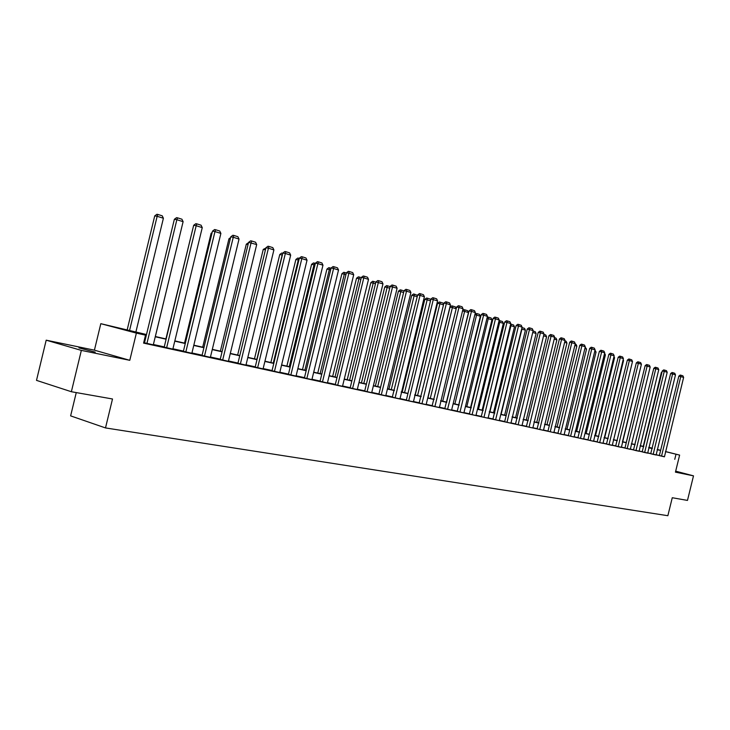 <?xml version="1.0" encoding="UTF-8"?>
<svg xmlns="http://www.w3.org/2000/svg" width="730" height="730" viewBox="0 0 730 730"><rect width="100%" height="100%" fill="white"/><g stroke="black" fill="none" stroke-linecap="round" stroke-linejoin="round"><path stroke-width="1.09" d="M78.94 347.891L95.219 352.143L78.94 347.891M76.258 392.585L70.627 415.872L105.503 427.926L667.859 515.708L672.266 497.732L687.477 500.415L693.5 475.851L675.688 471.169M105.503 427.926L112.502 398.981L71.367 391.727L36.5 380.366L46.191 340.18L81.349 350.391L129.785 360.319L136.373 333.108L100.813 323.682L146.493 334.532M129.785 360.319L94.416 350.163L46.191 340.18M94.416 350.163L100.813 323.682M71.367 391.727L81.349 350.391M146.429 334.778L130.852 331.274L145.516 335.161L143.591 343.118L664.209 456.615M659.382 455.465L655.923 454.708M651.014 453.631L647.464 452.855M642.5 451.77L638.85 450.967M633.822 449.863L630.072 449.041M624.989 447.928L621.139 447.079M615.992 445.957L612.041 445.081M606.822 443.94L602.761 443.055M597.487 441.896L593.308 440.975M587.96 439.807L583.671 438.867M578.26 437.681L573.853 436.713M568.369 435.509L563.834 434.514M558.277 433.291L553.623 432.279M547.993 431.038L543.202 429.988M537.49 428.738L532.572 427.661M526.786 426.393L521.722 425.28M515.855 423.993L510.644 422.852M504.695 421.548L499.338 420.37M493.307 419.047L487.795 417.843M481.681 416.501L476.006 415.251M469.801 413.892L463.961 412.614M457.664 411.227L451.651 409.913M445.254 408.508L439.077 407.157M432.58 405.734L426.21 404.338M419.622 402.887L413.061 401.445M406.364 399.985L399.611 398.498M392.813 397.01L385.851 395.477M378.943 393.963L371.762 392.393M364.745 390.851L357.353 389.236M350.218 387.666L342.589 385.997M335.335 384.4L327.469 382.675M320.096 381.06L311.984 379.281M304.483 377.638L296.106 375.804M288.478 374.125L279.836 372.236M272.071 370.53L263.156 368.577M255.245 366.843L246.037 364.817M237.989 363.056L228.472 360.967M220.278 359.169L210.45 357.016M202.1 355.181L191.935 352.955M183.431 351.094L172.928 348.785M164.259 346.887L153.391 344.505M144.549 342.562L143.764 342.397M146.931 343.474L176.861 219.721L174.361 219.283L144.485 342.845L143.846 342.671L153.309 344.843M164.195 347.133L172.846 349.123M183.376 351.331L191.862 353.284M202.046 355.428L210.368 357.344M220.223 359.406L228.964 361.441L228.399 361.295L256.695 244.559L248.583 242.36L220.214 359.434M237.934 363.284L245.964 365.137M255.19 367.071L263.074 368.887M272.016 370.758L279.763 372.546M288.423 374.353L296.033 376.105M306.354 378.395L312.404 379.719L311.911 379.591L338.519 270.018L333.583 268.476L331.101 268.019L304.419 377.885L303.917 377.748L306.354 378.395M322.468 381.927L348.876 273.239L346.403 272.774L320.041 381.306L319.548 381.17L327.396 382.976M337.224 385.157L342.99 386.416L342.516 386.289L368.513 279.353L363.805 277.884L361.341 277.418L335.28 384.637L334.796 384.518L337.224 385.157M350.163 387.876L357.737 389.647L357.28 389.528L382.976 283.851L375.923 281.944L350.163 387.904M364.699 391.061L372.145 392.804L371.698 392.685L397.102 288.24L390.158 286.379L364.69 391.088M378.888 394.173L385.778 395.769M394.72 397.75L399.976 398.899L424.385 296.736L420.097 295.394L417.66 294.929L392.32 397.12L394.72 397.75M406.318 400.186L413.417 401.847L437.562 300.833L430.946 299.054L406.318 400.204M421.958 403.717L446.349 303.57L443.931 303.096L419.148 402.996L426.147 404.612M434.496 406.464L439.405 407.541L463.048 308.763L459.042 307.512L456.624 307.038L432.123 405.844L434.496 406.464M447.581 409.329L471.452 311.382L469.052 310.898L444.807 408.618L451.587 410.187M459.973 412.039L483.598 315.159L481.198 314.676L457.217 411.337L463.897 412.888M472.109 414.695L495.478 318.855L493.097 318.38L469.363 414.001L475.942 415.525M483.598 417.213L488.105 418.199L510.79 323.618L507.113 322.468L504.731 321.994L481.252 416.602L483.598 417.213M495.597 419.841L518.501 326.018L516.128 325.534L492.896 419.157L499.274 420.635M504.649 421.73L510.936 423.208L533.174 330.58L527.288 329.011L504.649 421.748M517.78 424.705L522.005 425.626L544.023 333.957L540.574 332.88L538.22 332.405L515.453 424.103L517.78 424.705M528.702 427.096L532.845 427.999L554.654 337.26L551.269 336.211L548.923 335.736L526.394 426.493L528.702 427.096M539.415 429.441L543.476 430.335L565.066 340.509L561.753 339.468L559.417 338.994L537.107 428.848L539.415 429.441M547.947 431.22L553.887 432.607L575.277 343.684L569.701 342.197L547.938 431.229M560.193 433.994L564.098 434.852L585.287 346.796L582.093 345.801L579.784 345.327L557.912 433.401L560.193 433.994M568.323 435.682L574.108 437.042L595.096 349.843L589.667 348.402L568.323 435.701M580.487 438.438L601.657 351.887L599.357 351.413L577.904 437.781L583.617 439.113M587.924 439.98L593.554 441.303L614.158 355.775L608.866 354.369L587.924 439.989M599.385 442.581L602.998 443.365L623.411 358.658L620.464 357.737L618.191 357.271L597.14 441.997L599.385 442.581M608.729 444.625L612.269 445.4L632.499 361.487L629.607 360.584L627.344 360.118L606.484 444.05L608.729 444.625M617.89 446.632L621.367 447.39L641.414 364.261L638.577 363.376L636.323 362.901L615.664 446.057L617.89 446.632M624.953 448.092L630.3 449.351L650.174 366.98L645.137 365.648L624.944 448.101M635.711 450.538L639.069 451.268L658.761 369.654L656.024 368.805L653.788 368.34L633.503 449.963L635.711 450.538M644.38 452.436L647.674 453.157L667.202 372.282L664.51 371.442L662.283 370.977L642.181 451.87L644.38 452.436M652.894 454.297L656.133 455.009L675.487 374.864L672.85 374.043L670.633 373.568L650.704 453.731L652.894 454.297M659.345 455.63L664.437 456.825L683.627 377.392L678.827 376.123L659.336 455.639M665.459 451.514L679.621 455.1L675.442 472.146L693.5 475.851M679.621 455.1L665.432 451.615M674.757 459.325L675.998 454.288M145.516 335.161L136.373 333.108M648.824 447.308L652.346 448.193M657.21 449.424L660.65 450.3M652.328 448.293L648.797 447.399M155.326 336.521L166.175 338.966M174.835 340.91L185.32 343.273M193.824 345.19L203.971 347.471M212.302 349.351L222.121 351.559M230.306 353.402L239.814 355.546M247.844 357.353L257.051 359.425M264.944 361.204L273.85 363.202M281.607 364.954L290.23 366.898M297.858 368.613L306.217 370.493M313.708 372.181L321.811 374.006M329.175 375.667L337.032 377.428M344.277 379.062L351.887 380.777M359.014 382.383L366.405 384.044M373.413 385.623L380.576 387.238M387.475 388.789L394.428 390.358M401.217 391.882L407.97 393.406M414.658 394.912L421.201 396.381M427.789 397.868L434.149 399.301M440.628 400.761L446.806 402.148M453.193 403.59L459.197 404.94M465.484 406.354L471.315 407.668M477.52 409.065L483.178 410.342M489.292 411.711L494.794 412.952M500.826 414.312L506.173 415.516M512.113 416.848L517.314 418.025M523.173 419.339L528.228 420.48M534.004 421.785L538.923 422.889M544.626 424.176L549.407 425.252M555.028 426.512L559.682 427.561M565.23 428.811L569.756 429.833M575.231 431.065L579.638 432.06M585.04 433.273L589.329 434.24M594.667 435.436L598.837 436.376M604.102 437.562L608.163 438.474M613.364 439.652L617.315 440.537M622.462 441.696L626.303 442.562M631.386 443.703L635.127 444.552M640.146 445.683L643.787 446.495M648.742 447.618L652.292 448.412M660.614 450.456L657.155 449.68M652.255 448.576L648.705 447.782M643.75 446.66L640.101 445.848M635.082 444.716L631.341 443.876M626.258 442.727L622.416 441.869M617.279 440.71L613.328 439.816M608.117 438.648L604.066 437.735M598.792 436.549L594.621 435.609M589.283 434.414L585.004 433.447M579.593 432.233L575.194 431.238M569.71 430.007L565.184 428.994M559.636 427.743L554.983 426.694M549.361 425.426L544.58 424.358M538.877 423.071L533.958 421.967M528.182 420.662L523.127 419.531M517.269 418.208L512.068 417.04M506.127 415.698L500.771 414.503M494.748 413.143L489.246 411.902M483.132 410.534L477.466 409.256M471.27 407.86L465.439 406.546M459.143 405.132L453.148 403.781M446.76 402.349L440.582 400.962M434.104 399.502L427.734 398.069M421.155 396.591L414.603 395.113M407.915 393.607L401.171 392.092M394.382 390.559L387.429 388.999M380.531 387.447L373.358 385.832M366.351 384.254L358.959 382.593M351.842 380.996L344.222 379.281M336.977 377.647L329.12 375.886M321.757 374.225L313.654 372.4M306.162 370.712L297.803 368.832M290.175 367.117L281.552 365.183M273.796 363.43L264.89 361.432M256.987 359.653L247.789 357.581M239.75 355.775L230.251 353.639M222.066 351.796L212.248 349.588M203.907 347.717L193.76 345.427M185.265 343.52L174.771 341.156M166.111 339.213L155.262 336.767M675.588 471.571L676.108 471.653L675.615 471.452M153.3 344.87L183.111 221.664L176.861 219.721L177.545 217.841L181.916 219.21L183.111 221.664M174.361 219.283L176.55 217.668L177.545 217.841M129.502 330.708L157.151 216.308L163.401 218.233L135.862 332.141M154.733 215.888L156.886 214.291L157.853 214.456L157.151 216.308L154.733 215.888L127.102 330.17M157.853 214.456L162.224 215.815L163.401 218.233M166.632 347.79L196.178 225.725L193.678 225.287L164.186 347.161M172.837 349.15L202.256 227.623L196.178 225.725L196.826 223.864L201.079 225.196L202.256 227.623M193.678 225.287L195.832 223.69L196.826 223.864M185.812 351.988L214.967 231.574L212.476 231.136L183.367 351.358M191.853 353.311L220.889 233.418L214.967 231.574L215.596 229.731L219.73 231.027L220.889 233.418M212.476 231.136L214.593 229.558L215.596 229.731M182.509 224.146L155.353 336.53M193.094 227.705L165.902 338.902M204.482 356.085L233.262 237.268L230.771 236.821L202.037 355.455M210.368 357.371L239.029 239.066L233.262 237.268L233.855 235.443L237.889 236.702L239.029 239.066M230.771 236.821L232.861 235.27L233.855 235.443M222.668 360.063L251.084 242.816L251.649 241L255.573 242.232L256.695 244.559M248.583 242.36L250.645 240.827L251.649 241M240.371 363.941L268.43 248.209L265.939 247.762L237.925 363.312M245.955 365.164L273.905 249.915L268.43 248.209L268.969 246.421L272.801 247.616L273.905 249.915M265.939 247.762L267.974 246.238L268.969 246.421M211.91 233.454L211.116 233.308L184.535 343.1M212.129 232.56L211.116 233.308M230.233 239.048L228.946 238.82L202.694 347.188M230.58 237.597L228.946 238.82M248.063 244.504L246.311 244.185L220.387 351.166M246.311 244.185L248.501 242.716M265.446 249.824L263.247 249.414L237.642 355.054M263.247 249.414L265.866 248.054M256.851 359.379L282.182 254.971L279.763 254.524L254.46 358.841M282.373 255.026L282.793 253.273M279.763 254.524L281.716 253.064L282.683 253.237M273.257 363.075L298.287 259.944L295.869 259.497L270.866 362.536M298.862 260.126L298.287 259.944L298.762 258.238L299.282 258.393M295.869 259.497L297.794 258.055L298.762 258.238M289.262 366.679L313.991 264.808L311.582 264.351L286.872 366.141M314.949 265.099L313.991 264.808L314.447 263.11L315.36 263.393M311.582 264.351L313.489 262.928L314.447 263.11M304.885 370.192L329.33 269.552L326.921 269.096L302.503 369.654M330.635 269.954L329.33 269.552L329.768 267.864L331.046 268.266M326.921 269.096L328.801 267.682L329.768 267.864M320.141 373.632L344.304 274.179L341.895 273.723L317.76 373.094M345.938 274.681L344.304 274.179L344.715 272.509L346.349 273.02M341.895 273.723L343.757 272.327L344.715 272.509M335.034 376.981L358.923 278.696L356.523 278.24L332.661 376.452M360.885 279.307L358.923 278.696L359.315 277.044L361.277 277.655M356.523 278.24L358.357 276.862L359.315 277.044M349.588 380.257L373.203 283.112L370.813 282.656L347.215 379.728M375.466 283.815L373.203 283.112L373.577 281.479L375.859 282.191M370.813 282.656L372.619 281.296L373.577 281.479M363.805 383.46L387.155 287.428L384.774 286.972L361.432 382.931M389.71 288.222L387.155 287.428L387.52 285.804L390.103 286.607M384.774 286.972L386.562 285.622L387.52 285.804M377.702 386.59L400.797 291.644L398.416 291.188L375.339 386.06M403.626 292.52L400.797 291.644L401.135 290.038L404.009 290.932M398.416 291.188L400.186 289.856L401.135 290.038M391.28 389.647L414.129 295.769L411.757 295.312L388.926 389.117M417.222 296.727L414.129 295.769L414.457 294.181L417.542 295.394M411.757 295.312L413.509 293.989L414.457 294.181M404.566 392.64L427.169 299.802L424.805 299.337L402.221 392.11M430.508 300.833L427.169 299.802L427.479 298.223L430.353 299.118L430.737 299.911M424.805 299.337L426.53 298.041L427.479 298.223M417.56 395.56L439.925 303.744L437.562 303.279L415.215 395.04M443.502 304.857L439.925 303.744L440.208 302.184L443.028 303.06L443.63 304.319M437.562 303.279L439.268 301.992L440.208 302.184M430.271 398.425L452.399 307.604L450.045 307.138L427.935 397.896M456.204 308.781L452.399 307.604L452.673 306.052L455.429 306.91L456.241 308.617M450.045 307.138L451.733 305.87L452.673 306.052M442.709 401.226L464.608 311.382L468.459 312.577L446.641 402.111M462.583 310.67L463.933 309.657L464.864 309.839L464.608 311.382L462.51 310.962M464.864 309.839L467.565 310.679L468.459 312.577M454.881 403.964L476.553 315.077L480.331 316.245L458.732 404.831M475.038 313.991L476.799 313.544L476.553 315.077L474.856 314.74M476.799 313.544L479.446 314.365L480.331 316.245M257.635 367.719L285.348 253.474L282.857 253.018L255.19 367.099M263.074 368.915L290.677 255.135L285.348 253.474L285.859 251.695L289.591 252.863L290.677 255.135M282.857 253.018L284.864 251.521L285.859 251.695M274.453 371.406L301.828 258.602L299.346 258.146L272.007 370.785M279.754 372.565L307.029 260.218L301.828 258.602L302.32 256.841L305.952 257.982L307.029 260.218M299.346 258.146L301.326 256.659L302.32 256.841M290.859 375.001L317.906 263.603L315.424 263.138L288.414 374.371M296.033 376.132L322.97 265.182L317.906 263.603L318.362 261.86L321.912 262.973L322.97 265.182M315.424 263.138L317.377 261.678L318.362 261.86M306.855 378.505L334.021 266.76L337.479 267.837L338.519 270.018M331.101 268.019L333.026 266.569L334.021 266.76M327.396 383.004L353.703 274.745L348.876 273.239L349.296 271.533L352.672 272.582L353.703 274.745M346.403 272.774L348.31 271.341L349.296 271.533M337.707 385.257L364.206 276.195L367.5 277.218L368.513 279.353M361.341 277.418L363.221 276.004L364.206 276.195M352.581 388.515L378.76 280.74L381.973 281.743L382.976 283.851M375.923 281.944L377.775 280.557L378.76 280.74M367.108 391.7L392.968 285.184L396.116 286.169L397.102 288.24M390.158 286.379L391.992 285.001L392.968 285.184M381.297 394.811L406.51 291.17L404.064 290.704L378.888 394.191M385.778 395.788L410.899 292.538L406.51 291.17L406.856 289.527L409.922 290.485L410.899 292.538M404.064 290.704L405.88 289.335L406.856 289.527M395.158 397.841L420.425 293.77L423.427 294.701L424.385 296.736M417.66 294.929L419.449 293.579L420.425 293.77M408.709 400.816L433.684 297.913L436.613 298.826L437.562 300.833M430.946 299.054L432.707 297.721L433.684 297.913M426.137 404.63L450.446 304.839L446.349 303.57L446.641 301.964L449.516 302.859L450.446 304.839M443.931 303.096L445.674 301.773L446.641 301.964M434.907 406.555L459.316 305.925L462.126 306.801L463.048 308.763M456.624 307.038L458.349 305.733L459.316 305.925M451.578 410.205L475.376 312.595L471.452 311.382L471.717 309.803L474.464 310.661L475.376 312.595M469.052 310.898L470.75 309.611L471.717 309.803M463.888 412.897L487.439 316.355L483.598 315.159L483.844 313.59L486.527 314.429L487.439 316.355M481.198 314.676L482.886 313.407L483.844 313.59M475.942 415.534L499.238 320.023L495.478 318.855L495.716 317.304L498.344 318.125L499.238 320.023M493.097 318.38L494.758 317.112L495.716 317.304M483.981 417.295L507.332 320.935L509.905 321.738L510.79 323.618M504.731 321.994L506.383 320.744L507.332 320.935M499.274 420.653L522.096 327.131L518.501 326.018L518.711 324.494L521.229 325.279L522.096 327.131M516.128 325.534L517.762 324.302L518.711 324.494M506.985 422.341L529.843 327.971L532.316 328.746L533.174 330.58M527.288 329.011L528.903 327.779L529.843 327.971M518.127 424.778L540.757 331.384L543.175 332.141L544.023 333.957M538.22 332.405L539.817 331.192L540.757 331.384M466.808 406.656L488.251 318.691L491.956 319.84L470.576 407.504M487.211 317.249L488.489 317.176L488.251 318.691L486.928 318.426M488.489 317.176L491.08 317.979L491.956 319.84M478.478 409.284L499.712 322.24L503.335 323.353L482.165 410.114M499.101 320.57L499.931 320.735L499.712 322.24L498.745 322.04M499.931 320.735L502.468 321.519L503.335 323.353M489.912 411.857L510.936 325.708L514.477 326.803L493.526 412.669M510.662 324.12L511.146 324.211L510.936 325.708L510.306 325.58M511.146 324.211L513.628 324.987L514.477 326.803M501.108 414.375L521.923 329.102L525.399 330.179L504.658 415.169M521.986 327.597L521.631 329.048M522.123 327.624L524.56 328.381L525.399 330.179M529.049 427.169L551.442 334.723L553.805 335.462L554.654 337.26M548.923 335.736L550.502 334.532L551.442 334.723M539.753 429.514L561.908 337.999L564.235 338.72L565.066 340.509M559.417 338.994L560.978 337.808L561.908 337.999M550.237 431.813L572.174 341.211L574.455 341.914L575.277 343.684M569.701 342.197L571.243 341.019L572.174 341.211M560.521 434.067L582.239 344.35L584.465 345.053L585.287 346.796M579.784 345.327L581.308 344.159L582.239 344.35M570.605 436.275L592.103 347.434L594.284 348.119L595.096 349.843M589.667 348.402L591.181 347.243L592.103 347.434M583.617 439.122L604.714 352.836L601.657 351.887L601.775 350.464L603.92 351.13L604.714 352.836M599.357 351.413L600.854 350.272L601.775 350.464M590.178 440.564L611.265 353.429L613.364 354.087L614.158 355.775M608.866 354.369L610.344 353.238L611.265 353.429M599.695 442.645L620.573 356.331L622.635 356.979L623.411 358.658M618.191 357.271L619.661 356.149L620.573 356.331M532.717 332.442L536.103 333.491L515.562 417.633M533.064 331.028L535.263 331.712L536.103 333.491M543.576 335.8L546.587 336.731L526.248 420.033M543.914 334.395L545.766 334.97L546.587 336.731M554.207 339.085L556.871 339.915L536.723 422.396M554.544 337.698L556.059 338.173L556.871 339.915M564.628 342.315L566.955 343.036L546.998 424.705M564.965 340.937L566.152 341.302L566.955 343.036M574.839 345.473L576.846 346.093L557.072 426.977M575.167 344.113L576.043 344.377L576.846 346.093M584.849 348.566L586.546 349.086L566.955 429.204M585.177 347.215L586.546 349.086M594.667 351.604L596.054 352.033L576.654 431.384M594.996 350.263L596.054 352.033M604.294 354.579L605.398 354.917L586.163 433.529M604.613 353.256L605.398 354.917M609.021 444.689L629.698 359.187L631.724 359.826L632.499 361.487M627.344 360.118L628.795 359.005L629.698 359.187M613.738 357.499L614.56 357.755L595.507 435.627M614.56 357.755L613.976 356.505M618.182 446.696L638.668 361.989L640.648 362.609L641.414 364.261M636.323 362.901L637.764 361.806L638.668 361.989M623 360.365L623.548 360.538L604.668 437.69M623.548 360.538L623.164 359.698M627.17 448.667L647.464 364.745L649.417 365.356L650.174 366.98M645.137 365.648L646.561 364.553L647.464 364.745M632.089 363.175L613.665 439.715M635.994 450.592L656.097 367.445L658.013 368.039L658.761 369.654M653.788 368.34L655.202 367.254L656.097 367.445M641.004 365.931L622.508 441.705M644.654 452.49L664.574 370.092L666.463 370.685L667.202 372.282M662.283 370.977L663.689 369.909L664.574 370.092M644.736 367.29L626.24 442.553M653.167 454.361L672.905 372.692L674.748 373.276L675.487 374.864M670.633 373.568L672.02 372.51L672.905 372.692M653.396 369.946L634.826 444.479M661.526 456.186L681.081 375.257L682.897 375.822L683.627 377.392M678.827 376.123L680.205 375.065L681.081 375.257M661.9 372.555L661.371 372.437L643.258 446.377M662.055 371.908L661.371 372.437"/></g></svg>

